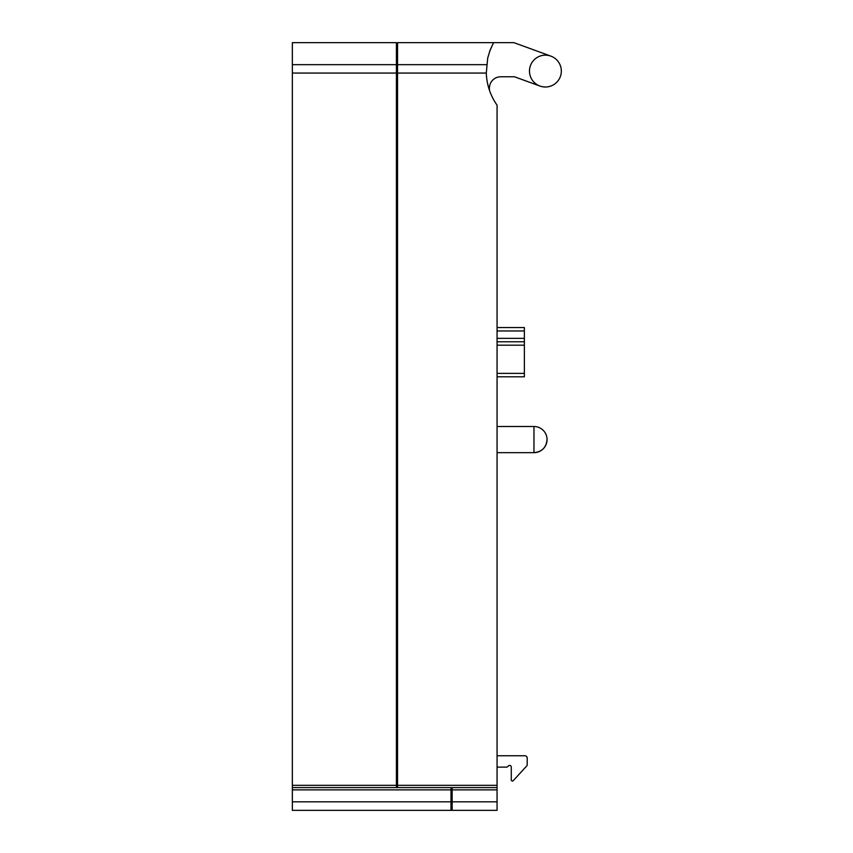 <?xml version="1.0" encoding="UTF-8"?>
<svg xmlns="http://www.w3.org/2000/svg" width="853" height="853" viewBox="0 0 853 853"><rect width="100%" height="100%" fill="white"/><g stroke="black" fill="none" stroke-linecap="round" stroke-linejoin="round"><path stroke-width="1.28" d="M497.064 787.607L497.064 810.35L292.344 810.35L292.344 787.607L497.064 787.607L497.064 785.325L397.551 785.325L397.551 787.607M497.064 789.878L451.002 789.878L451.002 787.607M292.344 789.878L451.002 789.878L451.002 810.35M497.064 785.325L497.064 105.164L495.561 102.925L497.064 105.164A59.145 59.145 0 0 1 486.295 73.07L487.692 58.121L490.08 50.178L493.546 42.65L489.707 51.18L493.546 42.65L397.551 42.65L397.551 785.325L396.41 785.325L396.41 42.65L292.344 42.65L292.344 787.607M292.344 785.325L396.41 785.325L396.41 787.607M493.546 42.65L513.901 42.65L550.857 56.127M497.064 801.82L452.143 801.82L452.143 787.607M452.143 801.82L452.143 810.35M497.064 341.765L524.36 341.765L524.36 327.552L497.064 327.552M524.36 341.765L524.36 376.802L497.064 376.802M497.064 755.758L524.926 755.758A2.271 2.271 0 0 1 527.207 758.029L527.207 764.544A2.271 2.271 0 0 1 526.61 766.079L513.261 780.666A1.141 1.141 0 0 1 511.278 779.898L511.278 767.135A1.706 1.706 0 0 0 508.175 766.154A2.271 2.271 0 0 1 506.309 767.135L497.064 767.135M514.466 76.77L539.96 86.046L514.466 76.77L500.786 76.77A11.377 11.377 0 0 0 489.409 88.147L489.409 90.13M545.398 87.006A15.919 15.919 0 0 1 531.611 63.122A15.919 15.919 0 0 1 559.195 63.122A15.919 15.919 0 0 1 545.398 87.006M489.409 88.147A11.377 11.377 0 0 1 500.786 76.77M497.064 426.5L533.967 426.5L533.967 452.655C541.911 451.887 546.272 447.526 547.05 439.583A13.083 13.083 0 0 0 533.967 426.5M397.551 786.466L396.41 786.466M397.551 43.791L396.41 43.791M452.143 809.209L451.002 809.209M451.002 801.82L292.344 801.82M396.41 64.668L292.344 64.668M396.41 73.07L292.344 73.07M486.605 64.668L397.551 64.668M486.295 73.07L397.551 73.07M524.36 330.964L497.064 330.964M524.36 338.353L497.064 338.353M524.36 345.177L497.064 345.177M524.36 373.39L497.064 373.39M397.551 73.539L396.41 73.539M397.551 65.702L396.41 65.702M452.143 801.255L451.002 801.255M497.064 452.655L533.967 452.655A13.083 13.083 0 0 0 547.05 439.583"/></g></svg>
